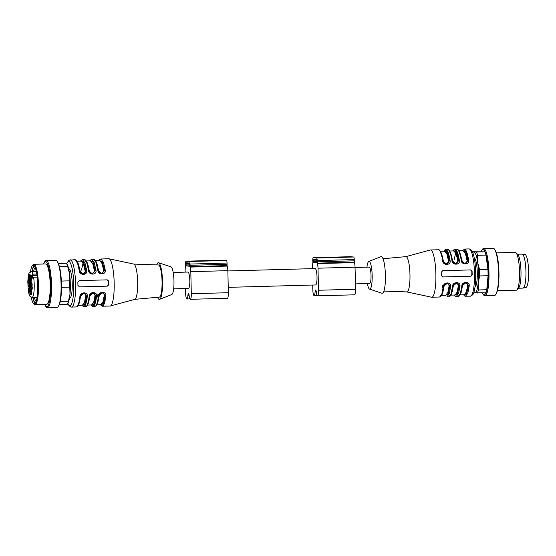 <?xml version="1.0" encoding="UTF-8"?>
<svg xmlns="http://www.w3.org/2000/svg" width="556" height="556" viewBox="0 0 556 556"><rect width="100%" height="100%" fill="white"/><g stroke="black" fill="none" stroke-linecap="round" stroke-linejoin="round"><path stroke-width="0.83" d="M228.231 287.348L315.586 284.957A8.194 1.64 -91.6 0 0 317.003 276.721A8.194 1.64 -91.6 0 0 315.141 268.576L227.863 270.96M173.646 288.842L188.394 288.439A8.194 1.64 -91.6 0 0 189.804 280.203A8.194 1.64 -91.6 0 0 187.942 272.051L173.194 272.454M189.714 265.288L189.478 263.071L186.065 262.766L186.142 265.914L189.554 266.22L189.714 265.288M185.148 272.127L185.127 271.175A4.726 0.945 88.4 0 1 185.69 266.713L185.718 266.248A2.523 0.5 88.4 0 1 185.614 264.927L185.586 263.669A2.523 0.5 88.4 0 1 186.024 261.188L189.443 261.494A2.523 0.5 88.4 0 1 190.006 264.058L190.034 265.316A2.523 0.5 88.4 0 1 189.985 266.63L190.034 267.095A4.726 0.945 88.4 0 1 190.805 271.675L191.306 293.728A5.671 1.133 88.4 0 1 190.326 299.302A5.671 1.133 88.4 0 1 189.137 295.347L188.901 294.319A11.662 2.328 88.4 0 1 188.47 293.478A11.662 2.328 88.4 0 1 188.067 294.242L187.879 295.236A5.671 1.133 88.4 0 1 186.92 298.996A5.671 1.133 88.4 0 1 185.628 293.227L185.516 288.515M223.081 260.18L186.031 261.195A2.523 0.5 88.4 0 1 186.031 261.195L223.067 260.18A2.523 0.5 88.4 0 1 223.067 260.18A2.523 0.5 88.4 0 1 223.081 260.18L226.487 260.479A2.523 0.5 88.4 0 1 227.05 263.044L227.077 264.308A2.523 0.5 88.4 0 1 227.036 265.615L227.084 266.088A4.726 0.945 88.4 0 1 227.856 270.661L228.356 292.713A5.671 1.133 88.4 0 1 227.376 298.287L190.326 299.302M316.913 261.813L316.677 259.589L313.264 259.291L313.334 262.439L316.753 262.745L316.913 261.813M312.347 268.652L312.319 267.693A4.726 0.945 88.4 0 1 312.889 263.238L312.917 262.773A2.523 0.5 88.4 0 1 312.813 261.452L312.785 260.187A2.523 0.5 88.4 0 1 313.216 257.713A2.523 0.5 88.4 0 1 313.23 257.713L316.642 258.019A2.523 0.5 88.4 0 1 317.198 260.583L317.233 261.841A2.523 0.5 88.4 0 1 317.184 263.148L317.233 263.62A4.726 0.945 88.4 0 1 318.004 268.2L318.505 290.253A5.671 1.133 88.4 0 1 317.525 295.82A5.671 1.133 88.4 0 1 316.336 291.872L316.1 290.844A11.662 2.328 88.4 0 1 315.662 290.003A11.662 2.328 88.4 0 1 315.266 290.767L315.078 291.761A5.671 1.133 88.4 0 1 314.112 295.521A5.671 1.133 88.4 0 1 312.82 289.745L312.715 285.04M350.252 256.705A2.523 0.5 88.4 0 1 350.266 256.698L353.685 257.004A2.523 0.5 88.4 0 1 354.248 259.569L354.276 260.827A2.523 0.5 88.4 0 1 354.235 262.14L354.276 262.606A4.726 0.945 88.4 0 1 355.055 267.186L355.555 289.238A5.671 1.133 88.4 0 1 354.568 294.812L317.525 295.82M313.216 257.713L350.266 256.698A2.523 0.5 88.4 0 1 350.28 256.698L313.23 257.713M355.062 267.485L369.17 267.095A8.194 1.64 88.4 0 1 371.033 275.435A8.194 1.64 88.4 0 1 369.615 283.484L355.43 283.873M98.266 270.529L98.787 270.855C100.879 273.969 102.526 273.92 103.729 270.723L104.445 270.362L102.241 261.883L99.288 260.604M92.331 273.886L95.973 270.272L94.228 262.661L91.657 259.235L93.623 259.186L96.077 262.613L97.828 270.223L101.553 273.628L105.237 270.014L103.486 262.411L101.032 258.985L99.642 259.603L98.919 260.611M101.595 273.628L104.521 270.369L102.172 261.417L99.044 260.611M105.237 270.014C106.432 274.956 97.932 275.185 97.828 270.223L98.342 270.536M89.009 270.786L89.53 271.106C91.615 274.219 93.262 274.178 94.464 270.974L95.18 270.619L92.977 262.133L90.023 260.854M92.268 273.879L95.257 270.626L92.908 261.667L89.78 260.861M66.72 263.634L68.923 260.208L74.99 259.694C77.249 260.152 78.862 263.912 79.828 270.967C80.321 272.989 81.391 274.045 83.039 274.136L86.708 270.522L84.964 262.918L82.399 259.485L84.359 259.443L86.819 262.87L88.564 270.473L92.289 273.879M95.973 270.272C97.168 275.206 88.668 275.442 88.564 270.473L89.085 270.793M77.076 261.209L81.204 261.098L83.532 264.114L85.207 271.224L85.923 270.869L83.72 262.39L80.759 261.111M79.744 271.036L80.266 271.363L77.576 262.154M85.207 271.224C86.027 274.337 80.321 274.497 80.266 271.363M82.997 274.129L85.992 270.876L83.65 261.925L80.523 261.118M79.821 271.043L83.018 274.129M74.99 259.694L77.555 263.12L79.299 270.723C79.404 275.693 87.904 275.463 86.708 270.522M79.16 286.889A1.578 1.543 95.1 0 0 79.195 286.889L106.981 286.131A1.578 1.543 95.1 0 0 108.489 284.512L108.42 281.364A1.578 1.543 95.1 0 0 107.155 279.856M77.854 282.233L77.923 285.381L79.473 286.917L107.259 286.152L108.795 284.54L108.726 281.392L107.113 279.856L79.327 280.613L77.854 282.233M98.843 295.736L99.343 295.361C99.26 292.31 104.966 292.157 104.285 295.222L105.014 295.57L102.624 292.553M100.247 304.723L101.47 305.626C103.096 305.522 104.306 302.172 105.091 295.57L102.672 292.553C100.699 292.616 99.448 293.707 98.926 295.827C98.315 302.367 96.946 305.911 94.805 306.446L92.4 306.412L90.864 304.98M102.638 292.553L98.919 295.743M100.49 304.716L103.277 303.493L105.014 295.57L105.821 295.91C106.794 291.038 98.294 291.268 98.412 296.112C97.606 302.888 96.369 306.335 94.694 306.446M89.579 295.987L90.086 295.611C90.002 292.567 95.701 292.407 95.02 295.479L95.75 295.82L93.359 292.803L89.655 295.994M90.989 304.973L92.213 305.883C93.839 305.772 95.041 302.422 95.827 295.827L93.408 292.81C91.434 292.866 90.183 293.957 89.662 296.084C89.057 302.624 87.681 306.161 85.541 306.697L83.511 306.745M91.233 304.966L94.02 303.75L95.75 295.82L96.563 296.167C97.536 291.295 89.036 291.525 89.148 296.369C88.341 303.145 87.104 306.585 85.429 306.697M68.673 268.847L68.902 268.84A14.658 2.926 88.4 0 1 72.238 283.755A14.658 2.926 88.4 0 1 69.708 298.148L69.479 298.155M78.069 305.119L80.822 295.868L80.314 296.244M80.822 295.868C80.738 292.817 86.437 292.664 85.763 295.729L86.493 296.07L84.095 293.054L79.89 296.619C79.084 303.395 77.84 306.842 76.172 306.947M81.725 305.23L82.948 306.134C84.575 306.029 85.784 302.679 86.569 296.077L84.144 293.061M80.391 296.251L79.89 296.619C79.772 291.775 88.272 291.546 87.299 296.417L86.493 296.07L84.755 304L81.968 305.223M100.921 258.985L108.795 258.769A23.637 4.726 88.4 0 1 108.906 258.769A23.637 4.726 88.4 0 1 109.025 258.79A23.637 4.726 88.4 0 1 114.161 282.267A23.637 4.726 88.4 0 1 110.317 305.995A23.637 4.726 88.4 0 1 110.088 306.029L102.033 306.238M134.726 299.357L159.315 297.112A16.075 3.211 88.4 0 0 162.053 281.044A16.075 3.211 88.4 0 0 158.474 264.983A16.075 3.211 88.4 0 0 158.439 264.976L133.767 264.079A17.653 3.524 88.4 0 1 133.829 264.093A17.653 3.524 88.4 0 1 137.673 282.038A17.653 3.524 88.4 0 1 134.788 299.343L110.317 305.995M156.667 264.913A18.362 3.67 88.4 0 1 158.418 262.696A18.362 3.67 88.4 0 1 158.606 262.738A18.362 3.67 88.4 0 1 162.505 280.947A18.362 3.67 88.4 0 1 159.607 299.343A18.362 3.67 88.4 0 1 157.55 297.272M158.606 262.738L171.012 266.88A13.872 2.773 88.4 0 1 173.958 280.634A13.872 2.773 88.4 0 1 171.762 294.534L159.607 299.343M28.377 280.148L28.175 281.781L28.064 280.154M31.24 293.637L31.039 294.624L30.879 293.276L30.914 293.867L31.08 293.186L31.789 293.401M31.219 293.679L31.282 292.887M31.212 292.456L31.157 293.408L31.073 292.72M31.122 293.346L30.914 293.867M29.169 274.761L28.968 276.624L29.253 274.72M32.589 277.465A2.127 0.424 88.4 0 1 32.568 276.499L31.025 276.54L30.413 279.925L30.476 281.371L31.199 281.35M31.018 282.372L30.691 282.378A3.941 0.785 -91.6 0 0 30.476 281.371M30.691 282.378L31.595 279.147A2.127 0.424 88.4 0 0 31.789 278.605L33.575 277.208L37.189 277.11M31.317 287.82L30.622 287.841A3.941 0.785 -91.6 0 0 30.795 286.868L31.101 286.861M30.622 287.841L31.456 292.004A9.459 1.89 -91.6 0 0 31.699 290.663L30.795 286.868M29.795 289.113L28.745 289.141L29.496 286.757A3.941 0.785 -91.6 0 0 29.718 287.758L29.065 291.789A9.459 1.89 -91.6 0 1 28.766 290.406L29.565 290.385M28.745 289.141L28.766 290.406M29.259 278.445L28.495 278.466A9.459 1.89 -91.6 0 1 28.731 277.131L29.572 281.294A3.941 0.785 -91.6 0 0 29.398 282.26L28.537 279.737L29.537 279.71M28.495 278.466L28.537 279.737M30.392 276.735A2.363 0.473 -91.6 0 0 29.871 274.33A2.363 0.473 -91.6 0 0 29.447 276.7A2.363 0.473 -91.6 0 0 29.996 279.049A2.363 0.473 -91.6 0 0 30.392 276.735M31.727 287.07A2.363 0.473 -91.6 0 0 31.755 287.07A2.363 0.473 -91.6 0 0 32.144 284.693A2.363 0.473 -91.6 0 0 31.629 282.344A2.363 0.473 -91.6 0 0 31.199 284.651A2.363 0.473 -91.6 0 0 31.727 287.07M29.802 292.4A2.363 0.473 -91.6 0 0 30.358 294.805A2.363 0.473 -91.6 0 0 30.747 292.428A2.363 0.473 -91.6 0 0 30.226 290.079A2.363 0.473 -91.6 0 0 29.802 292.4M28.467 282.066A2.363 0.473 -91.6 0 0 28.043 284.457A2.363 0.473 -91.6 0 0 28.599 286.785A2.363 0.473 -91.6 0 0 28.988 284.415A2.363 0.473 -91.6 0 0 28.467 282.066L28.467 282.066M29.454 283.56L29.259 285.575M29.28 285.569L29.169 283.907M29.134 284.818L29.211 284.137M32.039 289.071L31.928 290.114L31.664 288.918L32.005 287.508L31.81 288.995L32.429 288.981M32.144 288.905L31.664 288.918M30.573 284.609A2.363 0.473 88.4 0 1 30.177 286.931A2.363 0.473 88.4 0 1 29.621 284.582A2.363 0.473 88.4 0 1 30.052 282.205A2.363 0.473 88.4 0 1 30.573 284.609M32.568 276.499L32.373 277.597M31.025 276.54A2.127 0.424 88.4 0 1 31.115 275.54L32.908 274.143L36.793 274.038M35.195 267.408A17.257 3.447 -91.6 0 0 33.596 271.543M34.305 297.377A17.257 3.447 -91.6 0 0 36.119 301.421M34.333 265.775A18.834 3.76 -91.6 0 0 32.255 271.578M32.964 297.418A18.834 3.76 -91.6 0 0 35.355 303.096M34.055 265.455A19.384 3.871 -91.6 0 0 32.109 271.585M32.811 297.418A19.384 3.871 -91.6 0 0 35.091 303.43M31.24 297.321A19.384 3.871 -91.6 0 0 34.333 303.84A19.384 3.871 -91.6 0 0 37.676 284.582A19.384 3.871 -91.6 0 0 33.36 265.094A19.384 3.871 -91.6 0 0 33.27 265.087A19.384 3.871 -91.6 0 0 30.538 271.766M31.192 297.307A19.543 3.906 -91.6 0 0 33.527 303.611A19.543 3.906 -91.6 0 0 34.243 304A19.543 3.906 -91.6 0 0 37.641 282.58A19.543 3.906 -91.6 0 0 32.484 265.365A19.543 3.906 -91.6 0 0 30.497 271.787M32.484 265.365L33.054 264.732A20.176 4.031 88.4 0 1 33.867 264.281A20.176 4.031 88.4 0 1 33.958 264.288A20.176 4.031 88.4 0 1 38.454 284.575A20.176 4.031 88.4 0 1 34.972 304.612A20.176 4.031 88.4 0 1 34.138 304.215L33.527 303.611M34.972 304.612L46.704 304.292A20.176 4.031 -91.6 0 0 50.186 284.255A20.176 4.031 -91.6 0 0 45.696 263.968A20.176 4.031 -91.6 0 0 45.599 263.961L33.867 264.281M44.688 304.347A22.546 4.504 -91.6 0 0 45.133 305.258A22.546 4.504 -91.6 0 0 50.686 288.307A22.546 4.504 -91.6 0 0 45.641 261.591A22.546 4.504 -91.6 0 0 43.987 263.085A22.546 4.504 -91.6 0 0 43.59 264.017M45.133 305.258L45.703 306.266A23.637 4.726 -91.6 0 0 47.413 307.739A23.637 4.726 -91.6 0 0 51.499 284.255A23.637 4.726 -91.6 0 0 46.231 260.486A23.637 4.726 -91.6 0 0 46.12 260.479A23.637 4.726 -91.6 0 0 44.494 262.05L43.987 263.085M47.413 307.739L56.983 307.482A23.637 4.726 -91.6 0 0 58.609 305.911A23.637 4.726 -91.6 0 0 61.063 283.72A23.637 4.726 -91.6 0 0 57.4 261.695A23.637 4.726 -91.6 0 0 55.802 260.222A23.637 4.726 -91.6 0 0 55.69 260.215L46.12 260.479M58.609 305.911L59.124 304.876A22.546 4.504 -91.6 0 0 61.459 283.706A22.546 4.504 -91.6 0 0 57.97 262.703L57.4 261.695M67.45 304.195A22.066 4.406 -91.6 0 0 68.451 301.171L70.007 294.131A20.489 4.094 -91.6 0 1 68.186 302.7L67.45 304.195A22.066 4.406 -91.6 0 1 67.429 304.229L59.318 304.445M60.243 301.401L68.451 301.171M69.771 287.139A22.066 4.406 -91.6 0 0 69.632 280.843L69.542 273.656A20.489 4.094 -91.6 0 1 70.007 294.131L69.771 287.139L61.501 287.369M61.355 281.065L69.632 280.843M58.366 263.495L66.498 263.245L67.137 264.378A20.489 4.094 -91.6 0 1 69.542 273.656L67.665 266.519L59.443 266.741M67.665 266.519A22.066 4.406 -91.6 0 0 66.505 263.273L58.192 263.12M445.342 295.285L448.129 294.068L449.867 286.138L449.137 285.798C447.788 282.754 446.141 282.795 444.195 285.93L443.695 286.305M446.954 296.814L449.311 293.686L450.673 286.486L447.483 283.122M445.099 295.292L448.087 294.527L449.943 286.145L447.531 283.129M447.497 283.122L443.264 286.688L441.902 293.888L439.657 297.015C441.791 296.487 443.167 292.942 443.778 286.403C444.3 284.276 445.551 283.185 447.524 283.122M443.771 286.312L443.264 286.688C443.146 281.843 451.646 281.614 450.673 286.486M454.606 295.034L457.393 293.811L459.131 285.888L458.401 285.541C457.053 282.497 455.406 282.545 453.46 285.68L452.952 286.055M454.363 295.041L457.345 294.277L459.207 285.895L456.747 282.872L452.528 286.43L451.159 293.631L448.921 296.765C451.055 296.23 452.431 292.692 453.043 286.145C453.564 284.026 454.815 282.928 456.789 282.872L459.937 286.229C460.91 281.357 452.41 281.586 452.528 286.43L453.029 286.062M459.972 294.68L462.724 285.423L462.217 285.798M463.871 294.777L466.658 293.561L468.388 285.631L467.659 285.291L466.387 291.9L464.309 294.77L460.18 294.882M462.724 285.423C462.641 282.378 468.34 282.226 467.659 285.291M463.628 294.784L466.609 294.02L468.465 285.638L465.997 282.615L461.786 286.18L460.424 293.38L458.179 296.515C460.319 295.98 461.688 292.435 462.3 285.895C462.828 283.768 464.072 282.677 466.046 282.622L469.201 285.979C470.174 281.107 461.675 281.336 461.786 286.18L462.293 285.805M442.534 276.957A1.578 1.543 95.1 0 0 442.576 276.957L470.362 276.193A1.578 1.543 95.1 0 0 471.87 274.581L471.794 271.425A1.578 1.543 95.1 0 0 470.529 269.917M472.176 274.608L472.1 271.453L470.494 269.917L442.708 270.682L441.228 272.301L441.297 275.449L442.847 276.978L470.633 276.221L471.87 274.581M446.371 264.197L449.297 260.938L448.581 261.292C449.401 264.406 443.695 264.559 443.639 261.431L443.118 261.105M443.195 261.111L446.392 264.197C444.772 264.024 443.702 262.967 443.202 261.035C441.52 249.651 438.316 249.255 438.545 249.762L438.475 249.762C440.157 250.165 441.561 253.842 442.68 260.792C442.784 265.761 451.284 265.525 450.089 260.59L449.373 260.945C448.282 254.182 446.92 250.596 445.28 250.207L443.897 251.18M446.426 264.204L449.373 260.945L447.093 252.452L444.14 251.173M455.635 263.94L458.561 260.681L457.845 261.042C458.665 264.149 452.959 264.308 452.904 261.174L452.382 260.854M452.459 260.854L455.656 263.947M453.397 250.923L456.358 252.202L458.561 260.681L459.346 260.333C460.542 265.275 452.042 265.504 451.938 260.542C450.819 253.592 449.422 249.915 447.733 249.505L447.809 249.512C447.573 248.998 450.784 249.401 452.466 260.778C452.966 262.71 454.037 263.766 455.677 263.947L458.63 260.688C457.546 253.925 456.184 250.346 454.544 249.95L453.161 250.93M458.978 250.77L463.106 250.659L465.435 253.675L467.103 260.785L467.818 260.43L465.615 251.951L462.661 250.666M467.103 260.785C467.923 263.898 462.224 264.051 462.168 260.924L461.647 260.597M464.899 263.69L468.611 260.083C467.492 253.133 466.088 249.456 464.406 249.053L469.083 248.914A23.637 4.726 -91.6 0 1 474.449 272.419A23.637 4.726 -91.6 0 1 470.376 296.181L472.614 294.895C473.302 294.138 474.685 291.81 475.505 282.552C476.096 272.781 475.554 263.996 473.879 256.184C472.107 249.936 472.273 251.701 471.391 250.075L469.083 248.914M461.723 260.604L464.92 263.69C463.294 263.516 462.224 262.46 461.723 260.528C460.041 249.151 456.837 248.747 457.067 249.255L456.997 249.255C458.679 249.658 460.083 253.334 461.202 260.284C461.306 265.254 469.806 265.024 468.611 260.083M464.948 263.697L467.895 260.437C466.804 253.675 465.442 250.096 463.801 249.7L462.418 250.673M406.811 291.921L431.553 297.21A23.637 4.726 -91.6 0 0 431.671 297.231A23.637 4.726 -91.6 0 0 431.783 297.231A23.637 4.726 -91.6 0 0 435.855 273.476A23.637 4.726 -91.6 0 0 430.49 249.971A23.637 4.726 -91.6 0 0 430.261 250.005L405.852 256.643M406.839 291.921A17.653 3.524 -91.6 0 0 406.874 291.921A17.653 3.524 -91.6 0 0 409.974 274.594A17.653 3.524 -91.6 0 0 405.915 256.636L383.028 258.728M367.384 283.546A13.872 2.773 -91.6 0 0 369.566 289.12L381.972 293.262A18.362 3.67 -91.6 0 0 382.16 293.304A18.362 3.67 -91.6 0 0 385.391 274.4A18.362 3.67 -91.6 0 0 380.971 256.657L368.816 261.466A13.872 2.773 -91.6 0 0 366.932 267.158M369.566 289.12A13.872 2.773 -91.6 0 0 369.705 289.155A13.872 2.773 -91.6 0 0 372.152 274.873A13.872 2.773 -91.6 0 0 368.816 261.466M523.773 287.626L525.754 287.57A16.548 3.308 -91.6 0 0 527.908 282.935A16.548 3.308 -91.6 0 0 528.2 264.795A16.548 3.308 -91.6 0 0 524.85 254.488L522.862 254.544M517.469 254.217L522.056 254.092A17.021 3.399 88.4 0 1 525.934 271.404A17.021 3.399 88.4 0 1 522.987 288.119L518.4 288.244M496.362 252.904L515.21 252.382A18.911 3.781 88.4 0 1 515.996 252.765L517.817 254.565A17.021 3.399 88.4 0 1 520.993 271.543A17.021 3.399 88.4 0 1 518.734 287.876L517.004 289.78A18.911 3.781 88.4 0 1 516.246 290.197L497.398 290.712M515.996 252.765A18.911 3.781 88.4 0 1 519.506 271.189A18.911 3.781 88.4 0 1 517.004 289.78M481.26 251.555A22.546 4.504 88.4 0 1 481.454 251.124L481.969 250.089A23.637 4.726 88.4 0 1 483.595 248.518L493.165 248.261A23.637 4.726 88.4 0 1 494.875 249.734L495.445 250.742A22.546 4.504 88.4 0 1 498.934 271.752A22.546 4.504 88.4 0 1 496.591 292.915L496.084 293.95A23.637 4.726 88.4 0 1 494.458 295.521L484.888 295.785A23.637 4.726 88.4 0 1 483.178 294.305L482.608 293.297A22.546 4.504 88.4 0 1 482.386 292.88M494.875 249.734A23.637 4.726 88.4 0 1 498.53 271.759A23.637 4.726 88.4 0 1 496.084 293.95M483.595 248.518A23.637 4.726 88.4 0 1 488.96 272.023A23.637 4.726 88.4 0 1 484.888 295.785M481.454 251.124A22.546 4.504 88.4 0 1 488.126 272.044A22.546 4.504 88.4 0 1 482.608 293.297M472.767 252.535L473.128 251.805A22.066 4.406 88.4 0 1 473.149 251.771L476.429 252.063A22.066 4.406 88.4 0 1 477.59 255.315L477.68 262.495L479.557 269.632L487.925 269.403A22.066 4.406 88.4 0 1 488.064 275.706L479.696 275.936L478.146 282.976L478.375 289.968L486.75 289.739L488.064 275.706M486.75 289.739A22.066 4.406 88.4 0 1 485.729 292.79L474.073 292.727M476.429 252.063L484.797 251.833L473.149 251.771M484.797 251.833A22.066 4.406 88.4 0 1 485.965 255.086L477.59 255.315M487.925 269.403L485.965 255.086M478.375 289.968A22.066 4.406 88.4 0 1 477.354 293.019M479.557 269.632A22.066 4.406 88.4 0 1 479.696 275.936M472.802 252.612A20.489 4.094 88.4 0 1 473.893 251.944A20.489 4.094 88.4 0 1 477.68 262.495A20.489 4.094 88.4 0 1 478.146 282.976A20.489 4.094 88.4 0 1 474.824 292.901A20.489 4.094 88.4 0 1 473.886 292.289M475.032 287A14.658 2.926 -91.6 0 0 477.284 272.343A14.658 2.926 -91.6 0 0 474.233 257.824M189.659 263.593L185.899 263.697M189.707 264.851L185.926 264.955M189.693 265.817L186.142 265.914M228.356 292.713L191.306 293.728M227.856 270.661L190.805 271.675M188.838 294.221L188.067 294.242M189.123 295.201L187.879 295.236M226.487 260.479L189.443 261.494M227.05 263.044L190.006 264.058M227.077 264.308L190.034 265.316M227.036 265.615L189.985 266.63M227.084 266.088L190.034 267.095M316.857 260.118L313.097 260.215M316.906 261.376L313.125 261.48M316.892 262.342L313.334 262.439M355.555 289.238L318.505 290.253M355.055 267.186L318.004 268.2M316.037 290.746L315.266 290.767M316.315 291.726L315.078 291.761M353.685 257.004L316.642 258.019M354.248 259.569L317.198 260.583M354.276 260.827L317.233 261.841M354.235 262.14L317.184 263.148M354.276 262.606L317.233 263.62M95.604 260.701L99.732 260.59L102.061 263.607L103.729 270.723M98.787 270.855L96.105 261.647M86.34 260.959L90.468 260.84L92.796 263.864L94.464 270.974M89.53 271.106L86.138 261.167M81.447 270.112L83.386 261.765M104.285 295.222L103.013 301.839L100.935 304.702L96.807 304.813M99.343 295.361L97.258 303.84M105.821 295.91C105.014 302.686 103.777 306.134 102.102 306.238L102.214 306.245M95.02 295.479L93.749 302.089L91.671 304.952L87.542 305.07M90.086 295.611L87.334 304.869M96.563 296.167C95.75 302.944 94.513 306.384 92.845 306.495L92.949 306.495M66.803 263.787A22.066 4.406 88.4 0 1 68.805 261.445A22.066 4.406 88.4 0 1 73.726 288.661A22.066 4.406 88.4 0 1 67.888 303.305M70.202 259.819A23.637 4.726 88.4 0 1 70.313 259.826A23.637 4.726 88.4 0 1 75.574 283.595A23.637 4.726 88.4 0 1 71.495 307.086L69.187 305.925L67.811 303.465M78.285 305.32L82.413 305.209L84.484 302.346L85.763 295.729M87.299 296.417C86.493 303.194 85.249 306.641 83.581 306.745L83.692 306.752M31.463 279.897L30.413 279.925M30.629 289.28L31.629 289.259M31.164 275.296L31.831 278.361M32.908 274.143A12.92 2.578 -91.6 0 0 31.289 271.606L29.259 273.003C28.738 272.989 28.252 275.804 27.8 281.44L28.252 290.343C29.127 295.445 29.433 295.18 29.892 296.16L31.991 297.446A12.92 2.578 -91.6 0 0 34.083 290.51A12.92 2.578 -91.6 0 0 33.575 277.208M31.115 275.54L36.988 275.38M441.443 295.187L444.195 285.93M449.137 285.798L447.865 292.407L445.787 295.278L441.659 295.389M445.328 295.285L445.787 295.994M451.368 294.159L453.46 285.68M458.401 285.541L457.122 292.157L455.051 295.021L450.923 295.132M456.219 296.556L458.568 293.429L459.937 286.229M465.483 296.306L467.832 293.179L469.201 285.979M443.639 261.431L440.248 251.486M448.581 261.292L446.913 254.182L444.585 251.166L440.456 251.277M450.089 260.59C448.97 253.64 447.566 249.964 445.884 249.554L444.494 250.172L443.771 251.187M452.904 261.174L449.512 251.236M457.845 261.042L456.17 253.925L453.842 250.909L449.714 251.02M459.346 260.333C458.227 253.39 456.83 249.713 455.149 249.303L453.752 249.915L453.036 250.93M470.265 296.174A23.637 4.726 -91.6 0 0 470.376 296.181L465.031 296.223L463.502 294.791M458.776 250.985L462.168 260.924M454.085 259.93L456.024 251.576M189.902 298.913L186.92 298.996M317.094 295.438L314.112 295.521M93.512 259.186C95.771 259.652 97.383 263.405 98.349 270.459C98.843 272.482 99.913 273.538 101.56 273.628M84.248 259.437C86.507 259.902 88.126 263.662 89.085 270.716C89.585 272.732 90.656 273.788 92.303 273.886M91.657 259.235L89.655 260.868M78.889 266.734L78.743 267.568M82.399 259.485L80.398 261.118M98.315 299.197L97.46 294.819M71.495 307.086L76.283 306.954C78.417 306.412 79.793 302.874 80.405 296.334C80.926 294.214 82.17 293.123 84.151 293.061M133.829 264.093L109.025 258.79M31.143 292.595L31.755 292.574M31.025 294.332L31.643 294.312M29.197 274.761L29.815 274.747M29.232 284.13L29.85 284.116M29.246 285.284L29.864 285.27M32.012 287.8L32.63 287.779M31.998 288.772L32.616 288.759M36.335 271.467L31.289 271.606M37.037 297.307L31.991 297.446M443.167 289.766L442.312 285.388M452.424 289.516L452.236 288.696M458.179 296.515L455.767 296.48L454.238 295.041M461.688 289.266L461.501 288.439M456.886 249.248L455.037 249.303M447.629 249.505L445.773 249.554M438.364 249.755L430.49 249.971M448.921 296.765L447.066 296.814M439.657 297.015L431.783 297.231M383.911 291.087L406.874 291.921M473.858 292.366L474.08 292.755"/></g></svg>
